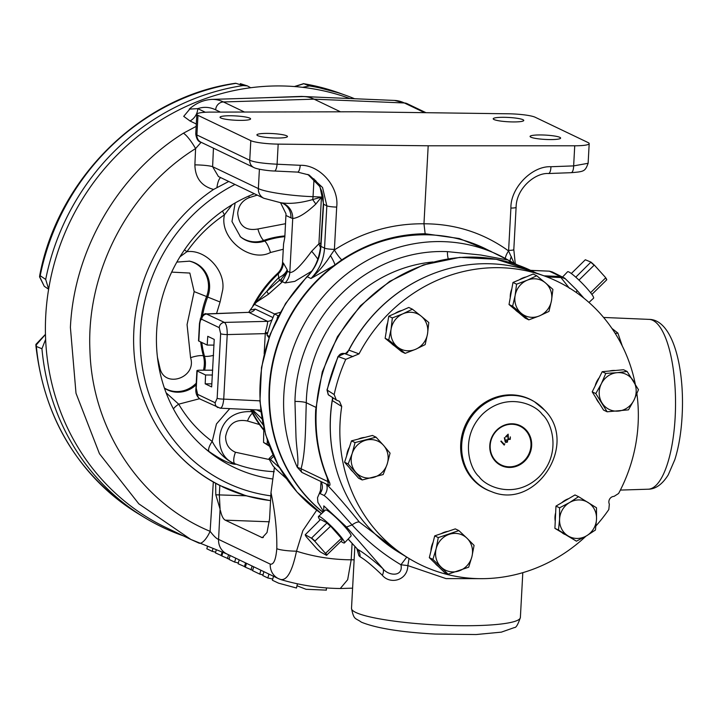 <?xml version="1.0" encoding="UTF-8"?>
<svg xmlns="http://www.w3.org/2000/svg" width="718" height="718" viewBox="0 0 718 718"><rect width="100%" height="100%" fill="white"/><g stroke="black" fill="none" stroke-linecap="round" stroke-linejoin="round"><path stroke-width="1.08" d="M45.629 339.399L41.94 348.751L36.367 346.462L36.322 344.837A10.68 1.517 -176.9 0 1 35.9 344.38L35.927 345.959A10.68 2.019 174.6 0 0 36.367 346.462A234.203 219.34 115.6 0 0 138.377 513.81L144.336 517.427A234.894 219.995 115.6 0 0 183.332 535.852M166.109 392.782L178.683 404.171L199.55 398.723M433.062 261.98A138.861 130.048 115.6 0 0 306.281 402.744C305.491 425.63 305.832 451.712 301.057 468.746L297.243 467.212C299.182 461.961 296.444 448.122 295.987 436.58L294.954 401.416A147.316 137.964 -64.4 0 1 295.143 396.327A147.316 137.964 -64.4 0 1 447.431 251.623L480.782 255.007L508.12 260.051L511.036 262.465L510.202 262.573M328.656 481.177L329.661 482.729L327.893 481.59L327.103 477.56M345.304 353.803A5.34 2.369 107.1 0 1 345.34 353.821A5.34 2.369 107.1 0 1 345.385 353.83L348.876 350.133L359.036 353.884L345.771 359.341A167.509 156.883 115.6 0 0 334.166 394.559L336.32 400.016L328.35 394.756A5.34 1.75 138 0 1 328.234 394.658A5.34 1.75 138 0 1 328.126 394.487M270.821 495.842A167.025 156.434 -64.4 0 1 140.504 331.151A167.025 156.434 -64.4 0 1 234.992 184.454M222.571 486.84A172.499 161.559 115.6 0 0 270.56 500.599A172.365 161.433 -64.4 0 1 222.607 486.714A172.365 161.433 -64.4 0 1 165.571 439.434M272.777 479.005A149.981 140.468 -64.4 0 1 206.138 449.405A149.981 140.468 -64.4 0 1 156.65 331.24A149.981 140.468 -64.4 0 1 254.343 193.716M272.93 454.79L269.088 458.569A15.365 1.948 45.5 0 1 269.726 458.802A15.365 1.948 45.5 0 1 270.614 459.305L273.63 456.334M269.088 458.569L268.999 458.928A15.105 1.912 45.5 0 1 269.708 459.17A15.105 1.912 45.5 0 1 270.731 459.762L270.614 459.305M191.894 467.238A172.365 161.433 115.6 0 0 222.356 486.589A172.365 161.433 115.6 0 0 222.481 486.651M268.927 337.72L267.015 335.207L270.192 324.339L274.473 313.99L280.316 312.33M349.89 98.537A233.655 218.828 115.6 0 0 45.746 315.633A233.655 218.828 115.6 0 0 166.181 527.64L190.835 539.442L138.816 503.83L99.452 453.713L76 393.249L70.4 327.435C73.999 249.891 118.138 174.007 183.359 133.225A16.02 3.114 57.5 0 1 195.592 148.581C128.675 190.216 86.151 271.539 89.938 350.59C92.155 429.795 140.531 502.555 210.114 531.329L213.327 482.002A172.499 161.559 -64.4 0 1 213.605 189.444L228.746 181.466M530.862 137.174A15.302 2.163 -176.9 0 1 530.072 136.429A15.302 2.163 -176.9 0 1 542.961 134.993A15.302 2.163 -176.9 0 1 559.843 137.344A15.302 2.163 -176.9 0 1 560.623 138.089A15.302 2.163 -176.9 0 1 547.744 139.534A15.302 2.163 -176.9 0 1 530.862 137.174M493.993 119.529A15.302 2.163 -176.9 0 1 493.212 118.784A15.302 2.163 -176.9 0 1 506.091 117.348A15.302 2.163 -176.9 0 1 522.973 119.7A15.302 2.163 -176.9 0 1 523.763 120.444A15.302 2.163 -176.9 0 1 510.875 121.889A15.302 2.163 -176.9 0 1 493.993 119.529M220.83 117.985A15.302 2.163 -176.9 0 1 220.04 117.24A15.302 2.163 -176.9 0 1 232.928 115.804A15.302 2.163 -176.9 0 1 249.81 118.156A15.302 2.163 -176.9 0 1 250.591 118.901A15.302 2.163 -176.9 0 1 237.712 120.337A15.302 2.163 -176.9 0 1 220.83 117.985M257.69 135.63A15.302 2.163 -176.9 0 1 256.909 134.885A15.302 2.163 -176.9 0 1 269.788 133.449A15.302 2.163 -176.9 0 1 286.67 135.801A15.302 2.163 -176.9 0 1 287.46 136.546A15.302 2.163 -176.9 0 1 274.572 137.982A15.302 2.163 -176.9 0 1 257.69 135.63M322.956 512.356A155.77 145.889 -64.4 0 1 269.223 387.711A155.77 145.889 -64.4 0 1 334.049 265.516L310.93 278.512C318.666 271.637 325.182 264 330.468 255.617L334.364 249.954C362.069 232.183 391.929 223.46 423.961 223.792L428.188 145.781L574.732 145.79A22.249 3.15 3.1 0 0 589.191 143.627A22.249 3.15 3.1 0 0 588.042 142.541L535.215 117.258A22.249 3.15 3.1 0 0 507.841 113.776L492.988 113.606A39.167 5.547 -176.9 0 1 489.191 113.534L357.133 111.775L229.374 112.071A39.167 5.547 -176.9 0 1 225.784 112.098L211.28 112.098A22.249 3.15 3.1 0 0 196.831 114.261A22.249 3.15 3.1 0 0 197.971 115.347L250.806 140.638A22.249 3.15 3.1 0 0 278.18 144.121L428.188 145.781M344.469 542.907L351.03 536.05A18.237 2.307 -134.5 0 0 341.974 523.601A18.237 2.307 -134.5 0 0 326.717 510.238A18.237 2.307 -134.5 0 0 325.469 510.031L318.496 516.466A18.533 2.342 45.5 0 1 319.77 516.673A18.533 2.342 45.5 0 1 335.27 530.252A18.533 2.342 45.5 0 1 344.469 542.907A18.533 2.342 45.5 0 1 343.186 542.718A18.533 2.342 45.5 0 1 340.978 541.336M588.966 302.44L593.553 298.203A18.533 2.342 -134.5 0 0 584.416 285.593A18.533 2.342 -134.5 0 0 568.862 271.96A18.533 2.342 -134.5 0 0 567.579 271.772L562.67 276.906M483.672 578.654L445.995 578.6L407.851 565.596C407.537 580.835 389.928 584.694 382.353 575.289C372.364 565.694 364.923 559.519 360.032 556.773L358.919 555.696L356.927 548.731M530.97 445.663A21.522 20.158 -64.4 0 1 517.113 465.336A21.522 20.158 -64.4 0 1 490.188 445.429A21.522 20.158 -64.4 0 1 508.093 424.58A21.522 20.158 -64.4 0 1 530.09 438.222A21.522 20.158 -64.4 0 1 530.97 445.663M500.778 465.345A22.096 20.696 115.6 0 0 516.61 465.533L517.113 465.336M467.032 538.267A19.494 18.255 -64.4 0 1 472.507 552.761A19.494 18.255 -64.4 0 1 471.941 556.558A19.494 18.255 -64.4 0 1 458.955 570.945A19.494 18.255 -64.4 0 1 441.058 567.049A19.494 18.255 -64.4 0 1 436.149 548.749A19.494 18.255 -64.4 0 1 449.136 534.363A19.494 18.255 -64.4 0 1 467.032 538.267L458.874 530.602L438.285 537.594L436.149 548.749L432.9 559.385L448.104 574.176L468.692 567.184L471.941 556.558L474.077 545.393L467.032 538.267M383.6 445.429A19.494 18.255 -64.4 0 1 388.133 458.928A19.494 18.255 -64.4 0 1 387.173 464.115A19.494 18.255 -64.4 0 1 373.243 477.515A19.494 18.255 -64.4 0 1 355.742 472.229A19.494 18.255 -64.4 0 1 352.17 453.534A19.494 18.255 -64.4 0 1 366.099 440.134A19.494 18.255 -64.4 0 1 383.6 445.429L376.026 437.172L355.078 442.575L352.17 453.534L348.167 463.972L362.222 479.956L383.17 474.553L387.173 464.115L390.071 453.157L383.6 445.429M421.143 316.117A19.494 18.255 -64.4 0 1 427.775 331.635A19.494 18.255 -64.4 0 1 427.533 333.834A19.494 18.255 -64.4 0 1 415.704 349.253A19.494 18.255 -64.4 0 1 397.476 346.956A19.494 18.255 -64.4 0 1 391.086 329.23A19.494 18.255 -64.4 0 1 402.915 313.811A19.494 18.255 -64.4 0 1 421.143 316.117L412.383 309.18L402.915 313.811L392.342 317.921L391.086 329.23L388.716 340.018L405.131 353.364L415.704 349.253L425.173 344.613L427.533 333.834L428.799 322.526L421.143 316.117M545.366 282.82A19.494 18.255 -64.4 0 1 551.783 298.167A19.494 18.255 -64.4 0 1 551.487 300.654A19.494 18.255 -64.4 0 1 539.442 315.893A19.494 18.255 -64.4 0 1 521.268 313.308A19.494 18.255 -64.4 0 1 515.138 295.475A19.494 18.255 -64.4 0 1 527.183 280.235A19.494 18.255 -64.4 0 1 545.366 282.82L536.714 275.757L527.183 280.235L516.565 284.184L515.138 295.475L512.616 306.236L528.816 319.851L539.442 315.893L548.965 311.415L551.487 300.654L552.914 289.372L545.366 282.82M617.013 372.696A19.494 18.255 -64.4 0 1 618.728 372.624A19.494 18.255 -64.4 0 1 633.357 380.836A19.494 18.255 -64.4 0 1 634.03 400.034A19.494 18.255 -64.4 0 1 618.36 411.091A19.494 18.255 -64.4 0 1 602.016 402.951A19.494 18.255 -64.4 0 1 601.343 383.753A19.494 18.255 -64.4 0 1 617.013 372.696L605.795 373.405L601.343 383.753L595.796 393.572L607.141 411.791L628.474 409.852L634.03 400.034L638.473 389.686L627.137 371.466L617.013 372.696M530.09 438.222L529.929 437.702A22.096 20.696 115.6 0 0 519.85 425.487M489.793 445.492A22.096 20.696 -64.4 0 1 520.263 425.684A22.096 20.696 -64.4 0 1 531.652 445.734A22.096 20.696 -64.4 0 1 501.182 465.542A22.096 20.696 -64.4 0 1 489.793 445.492M438.267 566.376A19.494 18.255 -64.4 0 1 434.893 563.091M430.971 550.993A19.494 18.255 -64.4 0 1 430.988 550.356A19.494 18.255 -64.4 0 1 433.107 542.332M353.032 471.861A19.494 18.255 -64.4 0 1 349.567 467.93M394.514 345.932A19.494 18.255 -64.4 0 1 391.409 343.401M386.257 331.438A19.494 18.255 -64.4 0 1 386.257 329.23A19.494 18.255 -64.4 0 1 387.684 322.759M518.342 312.348A19.494 18.255 -64.4 0 1 515.174 309.682M510.256 297.692A19.494 18.255 -64.4 0 1 510.265 295.762A19.494 18.255 -64.4 0 1 511.808 289.004M599.288 403.229A19.494 18.255 -64.4 0 1 596.012 397.96M564.608 534.354A19.494 18.255 -64.4 0 1 562.302 532.927M555.247 521.286A19.494 18.255 -64.4 0 1 554.996 516.888A19.494 18.255 -64.4 0 1 555.66 512.733M596.523 519.168L596.505 507.779L578.573 496.676L569.616 502.51L559.564 507.814L559.582 519.204A19.494 18.255 -64.4 0 1 569.616 502.51A19.494 18.255 -64.4 0 1 588.087 502.492A19.494 18.255 -64.4 0 1 596.523 519.168L596.514 519.293A19.494 18.255 -64.4 0 1 586.48 535.861A19.494 18.255 -64.4 0 1 568.01 535.879A19.494 18.255 -64.4 0 1 559.582 519.204L558.496 530.063L554.906 528.349L555.445 517.22A19.494 18.255 -64.4 0 1 555.445 517.104M491.534 491.65A50.027 46.849 -64.4 0 1 473.692 479.606A50.027 46.849 -64.4 0 1 461.71 444.568A50.027 46.849 -64.4 0 1 534.542 401.793L544.63 410.166C578.968 444.119 535.799 510.606 491.534 491.65L490.591 491.309A50.125 46.948 -64.4 0 1 460.705 444.128A50.125 46.948 -64.4 0 1 533.689 401.272L534.542 401.793A50.027 46.849 -64.4 0 1 544.486 410.059M323.719 511.656L323.809 505.885L346.534 527.012L382.847 568.629C388.429 576.024 403.507 577.182 400.949 564.77L407.851 565.596L409.063 558.514L398.975 552.384A156.138 146.239 -64.4 0 1 330.504 417.212A156.138 146.239 -64.4 0 1 332.272 400.527L333.116 397.987M585.96 536.166A157.323 147.343 -64.4 0 1 409.063 558.514A157.323 147.343 -64.4 0 1 340.081 422.319A157.323 147.343 -64.4 0 1 341.714 406.46L332.272 400.527M335.037 464.474A155.77 145.889 -64.4 0 1 332.344 399.441M348.185 351.21A155.77 145.889 -64.4 0 1 424.643 277.265M311.406 271.386L294.802 281.375L285.037 282.955L282.488 281.734A10.68 1.158 50.2 0 0 281.061 279.293L279.562 280.217L278.701 277.695A111.613 104.532 -64.4 0 0 266.8 291.329L279.562 280.217A10.68 1.14 -134.1 0 0 282.075 282.102L268.415 294.263L256.802 301.91L266.8 291.329A10.68 1.391 -129.4 0 1 268.415 294.263M267.652 332.685L265.328 332.649C267.033 326.564 267.778 322.795 267.572 321.341A8.015 7.503 115.6 0 0 271.916 319.806M200.618 318.101A5.34 4.075 23.8 0 0 200.609 318.11A5.34 4.075 23.8 0 0 200.439 320.237L201.713 319.268A5.34 4.999 115.6 0 1 206.883 314.017L248.365 312.357L206.299 313.901L224.411 322.409L267.572 321.341L249.047 312.474A8.015 7.503 115.6 0 0 255.222 309.072L272.876 317.527M41.94 348.751A234.894 219.995 115.6 0 0 144.336 517.427M250.672 87.731L247.387 85.9L243.052 85.568A234.894 219.995 115.6 0 0 45.692 279.446L48.645 289.103M354.593 98.734A234.894 219.995 115.6 0 0 346.273 95.521A234.894 219.995 115.6 0 0 309.458 85.936L302.61 87.327M264.17 353.839L265.265 333.628A8.015 1.131 -176.9 0 1 267.392 333.699M201.713 319.268L219.25 327.659A5.34 4.999 115.6 0 1 224.411 322.409C226.341 323.998 227.274 328.045 227.22 334.579L265.265 333.628L265.328 332.649M204.388 447.915A148.814 139.373 115.6 0 0 209.189 451.613C220.973 459.753 229.742 463.981 235.504 464.295A27.634 25.875 -64.4 0 1 228.369 460.139C212.564 447.736 216.863 409.879 251.569 411.674A27.634 25.875 -64.4 0 1 251.614 411.683M39.975 277.301A10.68 1.517 -176.9 0 1 39.562 276.852L44.256 286.285L39.975 277.301L40.199 275.703L45.692 279.446M243.052 85.568L235.998 83.351A234.203 219.34 115.6 0 0 40.199 275.703A10.68 0.969 11.4 0 1 39.75 275.308C58.023 178.118 141.141 96.4 235.468 83.288L235.998 83.351A10.68 3.15 -98.8 0 0 235.468 83.288M309.458 85.936L303.804 83.728L294.945 86.573M219.25 327.659L220.65 333.744A5.34 0.754 3.1 0 0 227.22 334.579L223.72 399.127C223.083 405.473 221.772 408.452 219.771 408.066M217.931 407.609A5.34 4.999 -64.4 0 1 215.176 402.762L197.647 394.37A5.34 4.999 -64.4 0 0 200.403 399.217L220.22 408.183L260.706 410.095M268.999 458.928L272.822 465.614A15.105 1.912 45.5 0 0 276.286 469.455L286.294 478.475M279.428 467.589L270.731 459.762M209.189 451.613A10.68 3.689 126.3 0 1 212.205 441.444C218.03 452.493 225.793 460.112 235.504 464.295L234.723 463.657A146.867 137.551 115.6 0 0 274.267 471.681M173.433 408.892A10.68 3.168 149.5 0 1 178.683 404.171C187.434 418.971 198.608 431.401 212.205 441.444L216.45 423.961L229.76 408.632M184.49 249.828A10.68 0.655 -145 0 0 186.94 251.686L179.949 256.811M222.517 211.047A10.68 1.992 -123.9 0 0 224.474 214.808C209.8 224.698 197.288 236.985 186.94 251.686C205.42 249.083 225.56 270.48 222.733 289.695L220.085 302L207.664 297.046A91.841 86.016 115.6 0 0 202.593 315.364M232.165 204.711L224.474 214.808C218.837 237.882 249.9 263.344 270.471 252.503L283.269 249.254M189.085 261.083A27.392 25.651 -64.4 0 1 206.578 296.543L194.156 291.598L189.839 273.055L171.674 272.113M157.457 357.34L159.988 368.325C164.7 388.842 197.001 377.641 190.575 357.708L187.066 324.626L194.156 291.598M220.659 177.597A14.243 4.362 -87.4 0 0 216.962 187.335M248.724 312.321L250.178 310.041L255.222 309.072M259.907 400.841L223.72 399.127A5.34 0.754 -176.9 0 1 217.15 398.293L215.176 402.762M199.469 323.477L198.527 340.79A5.34 0.754 3.1 0 0 198.805 341.05L199.739 323.737A5.34 0.754 -176.9 0 1 199.469 323.477L200.609 318.11C203.275 314.466 205.177 313.057 206.299 313.901M200.403 399.217C196.84 397 195.368 393.267 195.969 388.025A5.34 0.754 3.1 0 0 196.247 388.285L197.181 370.973A5.34 0.754 -176.9 0 1 196.911 370.712A5.34 0.754 -176.9 0 1 200.376 370.192L212.761 370.192M252.799 306.092A113.04 105.869 -64.4 0 1 277.48 273.45A15.132 14.172 115.6 0 0 282.542 262.608L283.556 243.958L284.822 237.263L286.006 213.811L280.55 202.7M286.006 215.481L290.916 217.832A16.02 15.006 -64.4 0 0 282.659 203.293L279.984 202.593C289.031 204.208 299.918 203.203 312.662 199.586A16.02 0.682 -124.6 0 1 315.839 204.065C306.227 213.093 298.526 217.904 292.729 218.505A16.02 15.132 103.8 0 0 281.384 202.862L281.384 202.862A16.02 15.132 103.8 0 0 280.926 202.763M213.443 148.186L212.618 166.693L218.425 176.529L263.865 198.276A10.68 10.007 -64.4 0 1 258.363 188.583C264.816 191.939 290.844 195.951 313.048 196.669A10.68 3.123 -87.3 0 1 312.662 199.586L321.449 197.073L315.839 204.065M317.894 259.189A15.132 1.651 50.2 0 0 311.666 251.246L318.918 243.779L320.838 243.016M320.506 247.71A15.132 3.123 66.7 0 1 318.918 243.779L321.449 197.073L313.048 196.669L314.008 178.899M285.037 282.955A15.132 14.172 115.6 0 0 289.812 272.4C293.465 273.109 300.752 266.055 311.666 251.246M281.061 279.293L287.613 271.35L282.075 282.102M250.178 310.041L254.387 304.333L274.527 313.972M254.387 304.333L256.802 301.91M213.605 189.444C201.471 186.204 195.224 178.01 194.883 164.871L195.592 148.581L201.13 142.29M259.404 169.233L258.363 188.583L212.618 166.693A14.243 1.633 2.6 0 0 194.883 164.871M253.696 566.78L252.583 570.675L259.763 574.113L262.976 574.938M263.91 571.672L262.797 575.567L267.832 577.972L272.714 579.058M246.471 563.325L245.359 567.22L252.691 570.307M222.867 552.339L221.835 555.956L229.132 559.044M230.137 555.508L229.024 559.403L234.651 562.095L238.331 562.939M239.211 559.852L238.098 563.747L245.439 566.96M207.448 546.569L206.82 548.776L212.196 551.343L215.633 552.178M216.28 549.898L215.427 552.896L221.889 555.777M273.513 576.267L272.382 580.234L278.539 583.151L296.489 588.024L297.423 583.797M297.297 584.335L297.037 585.762L306.021 589.29L326.286 590.124M215.66 483.286L215.804 494.792L220.085 509.107L219.322 494.81L219.825 485.485A172.499 161.559 -64.4 0 1 215.66 483.286L213.327 482.002M270.56 500.652L246.121 495.797L219.825 485.485M278.701 277.695L278.261 273.818A15.132 14.172 115.6 0 0 283.332 262.985L287.155 269.708A15.132 9.63 -15.9 0 1 278.701 277.695M212.447 375.02L205.572 374.984L205.186 383.825L211.666 386.921L214.233 339.417L207.762 336.311L207.188 345.071L213.991 345.107M205.186 383.825L211.864 383.861M198.805 341.05L207.188 345.071M205.572 374.984L197.181 370.973M287.155 269.708L287.613 271.35L289.812 272.4L292.729 218.505L290.916 217.832M263.057 424.428L261.935 423.288A15.132 1.813 136.4 0 1 262.716 422.767M263.201 425.083A111.613 104.532 -64.4 0 1 261.935 423.288L251.856 409.682M252.574 409.718L261.98 418.872M260.93 411.917L256.748 409.906M340.52 111.828L314.071 99.165L223.415 101.956A222.356 71.288 90.3 0 0 211.927 99.398C203.679 99.829 196.113 103.069 189.238 109.118L197.782 108.633L205.348 112.25M424.679 112.699L404.369 102.979A222.356 71.288 -89.7 0 0 394.568 100.439L407.133 103.661A8.015 7.503 115.6 0 0 404.369 102.979L314.071 99.165A225.694 72.356 -89.7 0 0 304.118 96.589A225.694 72.356 -89.7 0 0 302.413 96.58A225.694 72.356 -89.7 0 0 302.242 96.58L211.927 99.398M269.394 446.192L263.542 442.432L263.82 427.811M196.301 123.999L190.019 120.983A14.243 13.337 115.6 0 0 197.782 108.633C203.768 106.596 209.728 106.991 215.66 109.827A8.015 7.503 115.6 0 1 223.415 101.956L244.461 112.026M196.167 126.386L183.359 133.225M226.834 553.928L190.871 539.46L198.913 543.095A16.02 5.609 -66.9 0 0 198.994 543.131A16.02 5.609 -66.9 0 0 210.114 531.329C213.865 536.184 216.692 538.868 218.577 539.389A16.02 15.006 -64.4 0 0 226.834 553.928L278.494 578.654A16.02 15.006 -64.4 0 1 270.237 564.115L218.577 539.389L220.085 509.107M259.898 97.908L301.47 96.409L323.674 97.424M190.019 120.983L183.718 116.352L190.907 107.745M268.945 574.077L267.832 577.972M260.876 570.218L259.763 574.113M252.099 566.017L250.986 569.913M228.566 554.754L227.453 558.649M245.547 562.885L244.434 566.78M235.764 558.2L234.651 562.095M212.968 548.669L212.196 551.343M222.113 552.052L221.09 555.606M269.349 521.789L225.246 520.155L262.321 537.692L267.024 532.532L269.573 518.827L270.991 492.593C275.138 512.347 277.076 531.042 276.798 548.678A16.02 2.271 3.1 0 0 296.507 551.182C292.262 571.357 286.967 580.79 280.612 579.462A16.02 15.006 -64.4 0 1 278.494 578.654L281.187 579.686C300.42 585.35 320.12 588.293 340.287 588.509L347.665 579.713L351.192 559.807L352.08 543.409M225.246 520.155C223.208 519.06 221.602 515.856 220.444 510.534M263.65 430.037A113.04 105.869 -64.4 0 1 250.582 409.619M201.031 142.245C198.222 141.787 196.463 139.014 195.763 133.916L196.903 134.975A8.015 7.503 115.6 0 0 201.031 142.245L253.867 167.536C256.658 169.188 268.729 170.929 274.447 171.01A8.015 2.342 92.7 0 0 277.085 164.216L300.241 165.311A8.015 2.342 92.7 0 1 297.593 172.105L309.126 174.995L322.553 187.506L326.834 205.815L323.612 204.271L319.986 186.734L307.869 174.429M263.542 442.432L269.097 445.384M267.329 440.305L267.123 444.146M267.015 335.207L269.412 336.356M274.473 313.99L278.063 315.705L277.094 318.451M278.566 315.588L278.063 315.705M276.798 548.678C275.874 559.699 273.684 564.851 270.237 564.115M274.402 467.409L270.991 492.593M197.971 115.347L196.903 134.975L249.738 160.267C254.253 162.205 263.371 163.516 277.085 164.216L278.18 144.121M510.902 208.058A8.015 1.131 3.1 0 0 516.107 207.278L513.81 249.586A8.015 1.131 3.1 0 1 508.613 250.367L510.902 208.058C510.435 187.954 531.903 165.786 550.939 166.729L573.646 165.894L588.123 163.282C585.089 171.405 584.335 171.611 571.142 172.688A8.015 2.791 87.9 0 0 573.646 165.894L574.732 145.79M307.86 174.429L315.732 180.694L319.33 185.774L321.772 191.32L323.073 196.894L323.342 203.957A5.34 0.915 -176.3 0 0 323.612 204.271L320.91 246.382L324.545 248.123C323.746 259.889 319.214 270.022 310.93 278.512L307.259 276.753C315.462 268.191 320.013 258.067 320.91 246.382A5.34 0.897 3.6 0 1 320.641 246.077C319.088 259.315 314.511 269.519 306.9 276.699A5.34 0.646 -135.5 0 1 307.259 276.753A155.77 145.889 115.6 0 0 260.158 383.376A155.77 145.889 115.6 0 0 321.502 513.693L297.144 492.189L278.207 465.408L265.606 434.668L259.943 401.488L261.505 367.472L270.183 334.274L285.558 303.526L306.9 276.699M316.692 510.211L302.87 530.629L296.507 551.182C314.206 556.818 332.434 559.69 351.192 559.807L354.136 559.798M326.887 523.018L311.639 537.997A15.365 1.948 45.5 0 1 314.933 541.031L330.648 526.177A15.105 1.912 -134.5 0 0 326.905 522.749L326.887 523.018A15.365 1.948 45.5 0 1 330.181 526.043M311.639 537.997L311.289 538.096A15.105 1.912 45.5 0 1 315.022 541.525L314.933 541.031M326.493 555.31L342.091 540.241A15.365 1.948 -134.5 0 0 341.212 538.536L325.505 553.381A15.105 1.912 45.5 0 1 326.493 555.31L320.425 551.989A15.105 1.912 45.5 0 1 316.683 548.552L306.209 536.696A15.105 1.912 45.5 0 1 305.213 534.766L320.488 519.518L326.905 522.749M325.963 553.515A15.365 1.948 45.5 0 1 326.843 555.22M325.505 553.381L315.022 541.525M311.289 538.096L305.213 534.766M571.322 273.513L585.323 259.763L590.932 262.097L575.782 277.175M578.968 280.11L594.109 265.238A15.365 1.948 -134.5 0 0 590.887 262.339M594.109 265.238L594.585 265.373A15.105 1.912 -134.5 0 0 590.932 262.097M591.874 294.434L606.701 279.867A15.365 1.948 -134.5 0 0 605.579 277.947L590.573 292.693M606.701 279.867L606.746 279.625A15.105 1.912 -134.5 0 0 605.48 277.444L605.579 277.947M594.585 265.373L605.48 277.444M491.049 251.408L459.206 238.511L425.155 233.736L423.961 223.792C455.248 223.819 483.447 232.865 508.577 250.941L514.16 263.326M342.091 540.241L342.118 539.963A15.105 1.912 -134.5 0 0 341.122 538.033L341.212 538.536M341.122 538.033L330.648 526.177M334.049 265.516L334.911 264.861A10.68 1.454 59 0 0 330.468 255.617M425.155 233.736C395.232 234.158 367.436 242.872 341.786 259.862A10.68 1.723 57 0 1 334.364 249.954L334.4 249.379A8.015 1.131 3.1 0 1 324.545 248.123L326.834 205.815A8.015 1.131 -176.9 0 0 336.688 207.071L334.4 249.379M341.786 259.862L334.911 264.861M508.613 250.367L508.577 250.941A10.68 3.976 -53.9 0 0 505.292 258.453M511.369 256.64A10.68 6.641 -48.5 0 0 510.067 261.137M320.004 519.994A18.533 2.342 45.5 0 1 318.496 516.466M531.284 270.426L530.674 270.372M543.993 275.829L560.148 276.484A5.34 1.786 92.3 0 1 560.938 277.543L561.736 277.435A5.34 2.953 -90 0 0 560.471 276.493L549.458 271.224L552.322 271.96L549.414 271.171L530.728 270.399M549.351 271.216L548.884 271.144A5.34 1.696 92.5 0 1 549.117 271.198M348.122 539.083L357.618 549.351L348.176 539.03M320.425 491.453L321.018 481.563L301.856 472.399L297.243 467.212A155.77 145.889 -64.4 0 1 283.834 394.703A155.77 145.889 -64.4 0 1 498.624 255.034A155.77 145.889 -64.4 0 1 508.12 260.051L513.801 263.147A8.015 7.503 115.6 0 0 511.036 262.465L513.137 263.47M508.497 260.257L513.388 262.967M406.747 557.105L400.949 564.77C382.793 554 366.494 540.726 352.062 524.93C342.746 514.644 330.343 500.051 324.132 495.51A10.68 9.181 -50.7 0 0 326.412 484.147L321.018 481.563A10.68 10.411 -96.9 0 1 320.013 493.535L319.124 493.966L320.659 489.981M560.148 276.484L564.429 277.956M576.222 289.578A8.015 2.8 138.2 0 1 576.527 289.812L564.761 278.207L552.322 271.96M565.228 278.737L561.736 277.435M382.353 575.289A10.68 5.538 -48.9 0 0 382.847 568.629C371.592 558.828 363.182 552.402 357.618 549.351A10.68 9.792 -61.5 0 1 360.032 556.773M508.281 260.131L484.444 248.249A155.77 145.889 115.6 0 0 293.707 310.831A155.77 145.889 115.6 0 0 323.037 512.275M324.132 495.51L320.013 493.535M301.856 472.399A8.015 7.503 -64.4 0 1 301.057 468.746L327.893 481.59A8.015 7.503 115.6 0 0 328.682 485.233C329.957 485.951 330.28 485.117 329.661 482.729A155.77 145.889 115.6 0 1 316.243 410.22A155.77 145.889 115.6 0 1 531.042 270.551L496.407 259.297L459.798 257.376L423.467 264.906L389.65 281.384L360.4 305.778L337.478 336.589L322.265 371.951L315.696 409.7C314.412 434.902 318.747 458.766 328.709 481.284M546.972 276.933L560.938 277.543L569.491 288.376M583.976 298.239L576.527 289.812A8.015 2.8 138.2 0 1 576.294 292.486M615.129 333.269A10.68 6.04 130.5 0 0 617.875 333.062L622.291 346.013M611.942 328.431L617.875 333.062M328.682 485.233L326.412 484.147C334.884 492.808 345.888 505.472 359.431 522.148L401.533 553.937M505.616 441.785L505.759 440.233L507.312 440.116L507.132 441.696L505.616 441.785M505.589 441.767L505.732 440.224L507.285 440.098M504.754 437.657L505.077 440.197L507.635 439.766L507.438 442.082L505.23 442.082M505.714 442.432L507.464 442.1L507.608 439.748M508.129 434.193L508.38 438.994L509.915 438.958L510.354 436.903L510.247 439.362L508.075 439.353M510.327 436.885L510.22 439.353L508.102 439.371L507.671 435.323L505.921 437.047M501.173 441.023L504.189 444.37L504.79 443.814L504.215 445.097L500.841 441.346L501.182 441.014L504.215 444.379M504.772 443.832L504.198 445.079M505.257 442.091L504.341 437.729L505.104 440.206M507.698 435.341L505.939 437.065L505.598 436.688L508.165 434.157L508.38 438.994M508.55 439.712L508.102 439.371M558.496 530.063L576.428 541.175L586.48 535.861L595.437 530.028L596.514 519.293M432.9 559.385L429.319 557.671L436.921 565.066L444.523 572.461L448.104 574.176M458.874 530.602L455.293 528.888L444.998 532.379L434.704 535.879L438.285 537.594M429.319 557.671L434.704 535.879M348.167 463.972L344.586 462.248L348.033 451.559L351.488 440.861L355.078 442.575M376.026 437.172L372.436 435.449L351.488 440.861M362.222 479.956L358.632 478.242L344.586 462.248M405.131 353.364L401.55 351.64L385.135 338.304L388.716 340.018M392.342 317.921L388.761 316.207L408.793 307.466L412.383 309.18M385.135 338.304L388.761 316.207M512.616 306.236L509.026 304.522L525.235 318.137L528.816 319.851M536.714 275.757L533.124 274.034L512.975 282.47L516.565 284.184M509.026 304.522L512.975 282.47M605.795 373.405L602.205 371.691L623.547 369.743L627.137 371.466M595.796 393.572L592.206 391.857L602.205 371.691M607.141 411.791L603.551 410.077L592.206 391.857M555.445 517.22L555.974 506.1L559.564 507.814M578.573 496.676L574.983 494.953L555.974 506.1M576.428 541.175L554.906 528.349M352.008 356.308L344.469 353.552L338.007 356.487L338.959 356.864M334.166 394.559L327.22 390.125L328.35 394.756M441.229 533.662A19.494 18.255 -64.4 0 1 448.05 531.347M346.677 455.768A19.494 18.255 -64.4 0 1 349.442 447.197M358.255 439.111A19.494 18.255 -64.4 0 1 364.897 437.397M394.999 313.488A19.494 18.255 -64.4 0 1 401.918 310.463M519.267 279.841A19.494 18.255 -64.4 0 1 526.177 276.942M595.195 385.835A19.494 18.255 -64.4 0 1 599.216 377.722M609.429 371.026A19.494 18.255 -64.4 0 1 615.443 370.488M561.772 502.708A19.494 18.255 -64.4 0 1 568.665 498.66M336.32 400.016L339.497 401.344L341.714 406.46M345.771 359.341L338.007 356.487L326.995 389.928A5.34 0.449 12.5 0 0 327.22 390.125A166.63 156.057 -64.4 0 1 338.259 356.613C339.659 353.992 341.741 352.978 344.496 353.561L352.951 356.604M348.463 350.806L347.162 353.005L344.469 353.552M636.893 393.706A157.323 147.343 -64.4 0 1 618.602 493.481L614.07 496.371A5.34 4.999 -64.4 0 0 609.34 504.126L608.819 509.538A157.323 147.343 -64.4 0 1 595.976 525.881M359.036 353.884A157.323 147.343 -64.4 0 1 544.316 275.945A157.323 147.343 -64.4 0 1 635.259 383.977M332.56 397.395L332.344 399.746M348.876 350.133A156.138 146.239 -64.4 0 1 533.205 271.925L544.316 275.945M252.431 413.227A10.68 3.734 -69.6 0 0 247.486 420.999C235.504 418.702 228.216 423.88 225.605 436.535C225.605 444.11 228.88 449.351 235.459 452.25L269.349 459.538M251.112 411.594A27.392 25.651 -64.4 0 1 251.632 411.71M190.575 357.708A10.68 2.549 164.6 0 1 203.373 355.814L204.459 356.155A27.634 25.875 -64.4 0 1 205.402 365.058A27.634 25.875 -64.4 0 1 204.657 370.192M196.14 384.848A27.634 25.875 -64.4 0 1 177.75 392.216A27.634 25.875 -64.4 0 1 164.458 388.223M176.852 262.088L189.543 261.164A27.634 25.875 -64.4 0 1 209.566 288.16A27.634 25.875 -64.4 0 1 207.664 297.046L206.578 296.543A92.083 86.241 115.6 0 0 201.148 317.078M257.268 195.117L249.254 197.621A10.68 2.746 70.9 0 1 248.85 196.023M249.254 197.621C242.361 200.439 238.52 205.644 237.703 213.21C238.932 225.892 245.664 231.151 257.888 228.988L285.558 223.702M520.379 617.498C518.001 624.525 516.027 627.873 514.447 627.541L501.344 632.145L476.106 634.541L435.099 634.057C400.689 632.154 376.106 628.187 361.351 622.165C355.284 617.668 353.92 620.487 351.506 608.352A84.562 11.982 3.1 0 0 355.85 612.472A84.562 11.982 3.1 0 0 449.163 625.477A84.562 11.982 3.1 0 0 520.379 617.498L522.803 572.668M675.162 417.149A84.921 27.23 -89.7 0 0 649.117 319.384C672.856 319.528 684.882 368.029 682.1 416.108C681.185 432.649 678.761 447.161 674.83 459.646L668.243 474.885C662.283 484.39 655.588 489.164 648.157 489.209A84.921 27.23 -89.7 0 0 675.162 417.149M479.094 476.68C469.563 468.737 459.457 437.63 482.478 414.205C506.271 391.642 535.35 404.108 542.341 414.546C551.873 422.48 561.979 453.596 538.958 477.021C515.165 499.584 486.086 487.109 479.094 476.68M200.69 341.956A92.083 86.241 115.6 0 0 203.373 355.814A27.392 25.651 -64.4 0 1 203.454 370.192M196.238 383.17A27.392 25.651 -64.4 0 1 176.897 391.561A27.392 25.651 -64.4 0 1 164.395 388.034M284.893 235.917A92.083 86.241 115.6 0 0 263.712 240.422L264.646 241.069A27.634 25.875 -64.4 0 1 256.039 242.504A27.634 25.875 -64.4 0 1 240.467 236.814L231.968 221.53L235.163 202.952M257.888 228.988A10.68 2.746 70.9 0 0 263.712 240.422A27.392 25.651 -64.4 0 1 255.186 241.849A27.392 25.651 -64.4 0 1 240.108 236.509M284.858 236.653A91.841 86.016 115.6 0 0 264.646 241.069A10.68 2.746 -109.1 0 1 270.471 252.503M45.458 334.462L36.322 344.837M294.38 86.537L303.588 83.674L339.722 93.16A234.203 219.34 115.6 0 0 303.804 83.728A10.68 3.617 -80.4 0 0 303.588 83.674A10.68 3.617 -80.4 0 0 303.301 83.656M228.019 459.834A27.392 25.651 -64.4 0 0 234.723 463.657A10.68 3.734 110.4 0 1 235.459 452.25M159.988 368.325A10.68 2.549 -15.4 0 0 159.208 368.603M216.558 313.524L220.085 302M259.449 424.535L247.486 420.999M201.803 342.495A91.841 86.016 115.6 0 0 204.459 356.155A10.68 2.549 -15.4 0 0 213.551 355.365M220.65 333.744L217.15 398.293M199.739 323.737L200.439 320.237M197.647 394.37L196.247 388.285M246.121 495.797L215.804 494.792M255.087 303.624A113.04 105.869 -64.4 0 1 278.261 273.818L277.48 273.45M220.417 112.098L215.66 109.827M326.457 587.925L326.277 590.196M263.291 537.531L261.352 537.441M282.542 262.608L283.332 262.985M263.685 429.49A113.04 105.869 -64.4 0 1 251.192 409.646M250.806 140.638L249.738 160.267A8.015 7.503 115.6 0 0 253.867 167.536M300.241 165.311C319.824 164.593 339.372 186.985 336.688 207.071M550.939 166.729A8.015 2.791 87.9 0 1 548.435 173.523L571.142 172.688M448.238 258.74A10.68 3.473 92.4 0 1 447.431 251.623M315.848 407.33L306.281 402.744A10.68 1.633 1.2 0 0 294.954 401.416M346.534 527.012L352.062 524.93A10.68 3.491 138 0 1 359.431 522.148M329.347 395.6L328.234 394.658L326.995 389.928M648.157 489.209L620.37 490.08M44.256 286.285L48.627 289.228M240.324 83.656L247.387 85.9M339.722 93.16L346.273 95.521M138.377 513.81C78.567 475.442 44.417 419.491 35.927 345.959M35.9 344.38L45.458 334.337M39.562 276.852L39.75 275.308M248.365 312.357L248.949 312.429M263.865 198.276L280.711 202.727M196.911 370.712L195.969 388.025M299.155 96.679L302.413 96.58M394.568 100.439L304.118 96.589M407.133 103.661L426.052 112.717M289.83 96.975L290.413 96.948M300.133 96.652L299.209 96.679M326.493 587.934L326.313 590.169M195.763 133.916L196.831 114.261M323.342 203.957L320.641 246.077M340.323 588.509L352.601 588.159M297.593 172.105L274.447 171.01M588.123 163.282L589.191 143.627M548.435 173.523C535.072 172.634 516.197 188.556 516.107 207.278M513.81 249.586L515.282 263.856M517.588 264.96L513.801 263.147M548.884 271.144L530.611 270.345M357.546 549.306L357.026 548.839M323.63 511.737L317.894 502.376L317.5 497.736L319.124 493.966M351.506 608.352L354.854 546.452M649.117 319.384L603.587 317.455M536.122 272.984L531.042 270.551"/></g></svg>
